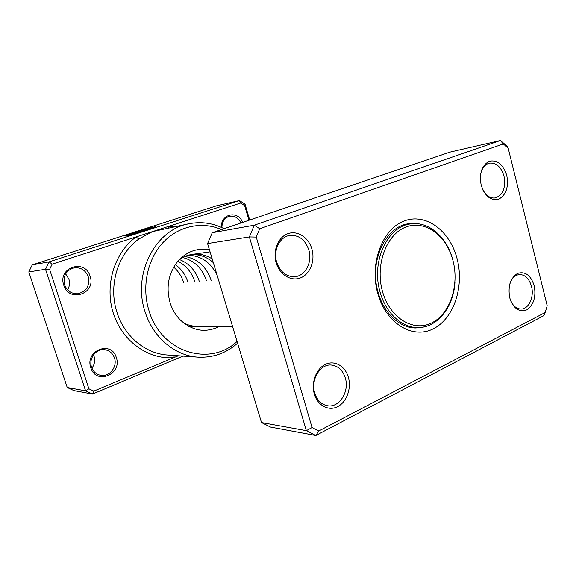 <?xml version="1.0" encoding="UTF-8"?>
<svg xmlns="http://www.w3.org/2000/svg" width="576" height="576" viewBox="0 0 576 576"><rect width="100%" height="100%" fill="white"/><g stroke="black" fill="none" stroke-linecap="round" stroke-linejoin="round"><path stroke-width="0.86" d="M311.933 249.163C315.31 260.791 310.118 274.154 300.614 277.862C291.161 281.75 279.562 274.745 276.134 262.714C272.563 250.74 278.208 237.024 287.906 233.669C297.554 230.134 308.7 237.492 311.933 249.163M276.667 262.159C280.116 271.886 286.085 276.739 294.574 276.718C305.244 276.221 312.624 262.138 308.844 249.991C305.273 239.774 298.966 234.914 289.922 235.411C279.835 236.549 272.916 250.279 276.667 262.159M506.779 175.435C508.81 186.991 506.174 194.875 498.859 199.094C490.853 200.981 484.949 196.322 481.162 185.126C479.095 173.239 481.824 165.276 489.348 161.237C497.39 159.696 503.201 164.426 506.779 175.435M482.947 190.087C486.223 195.826 490.262 198.439 495.086 197.942C502.949 195.185 505.93 187.934 504.014 176.191C501.156 166.946 496.318 162.59 489.514 163.116C484.798 164.354 481.795 168.264 480.499 174.852M534.233 285.746C536.198 296.964 533.686 305.014 526.694 309.895C519.026 312.538 513.374 308.506 509.731 297.814C507.737 286.272 510.336 278.136 517.529 273.413C525.218 271.102 530.791 275.213 534.233 285.746M510.725 300.895C513.288 306.202 516.73 308.916 521.057 309.038C528.768 309.233 534.377 296.899 531.504 286.402C529.229 278.683 525.247 274.723 519.545 274.536C515.254 274.99 512.057 277.949 509.962 283.428M348.365 377.309C351.598 388.433 346.68 402.091 337.644 406.649C328.666 411.379 317.621 405.583 314.345 394.063C310.925 382.615 316.267 368.575 325.476 364.342C334.649 359.935 345.269 366.113 348.365 377.309M314.726 393.048C317.146 400.406 321.487 404.654 327.744 405.785C339.415 407.844 349.603 391.399 345.312 378C342.799 370.231 338.162 365.911 331.423 365.062C320.22 363.722 310.442 379.814 314.726 393.048M457.099 258.754C464.465 286.546 453.816 318.866 433.073 328.918C412.474 339.401 385.87 323.338 377.734 293.299C369.274 263.398 382.378 228.91 404.179 220.99C425.866 212.616 450.022 230.846 457.099 258.754M416.808 223.697L408.974 223.74C385.646 225.893 368.856 261.41 378.022 292.061C383.674 313.272 399.866 328.154 415.922 327.982L423.691 326.988M545.134 312.53L543.91 315.612L315.835 435.499L306.346 430.661L249.372 236.923L254.275 225.202L500.386 140.501L507.233 146.246L508.14 148.01L503.287 143.935L259.711 228.758L256.255 237.074L312.055 427.55L318.758 431.006L545.134 312.53L547.2 305.77L508.14 148.01M503.287 143.935L500.386 140.501L449.921 152.114L212.256 232.711L207.569 243.554L261.511 422.568L270.576 427.097L315.835 435.499L318.758 431.006M261.511 422.568L306.346 430.661L312.055 427.55M207.569 243.554L249.372 236.923L256.255 237.074M212.256 232.711L254.275 225.202L259.711 228.758M405.374 224.669L404.748 224.654M411.61 327.636L412.222 327.542M452.88 260.172C447.221 237.456 428.94 221.076 410.789 223.906C387.612 226.037 370.93 261.353 380.038 291.852C385.654 312.948 401.746 327.758 417.694 327.578C437.018 328.032 453.485 307.332 454.939 282.622M452.959 260.554C446.623 235.649 425.038 219.542 405.814 227.088C386.489 234.238 374.969 264.787 382.428 291.254C389.606 317.844 413.129 332.237 431.496 323.021C449.986 314.186 459.562 285.35 452.959 260.554M248.94 220.27L244.634 205.596L240.653 203.026L168.624 226.382L168.905 227.909M209.47 249.869C196.603 247.572 185.666 251.863 176.652 262.735C168.199 274.565 166.01 287.892 170.093 302.724C172.253 309.55 175.716 315.36 180.475 320.141C192.607 331.034 205.538 333.166 219.254 326.527M183.391 322.769C187.762 325.116 192.326 326.318 197.086 326.369M128.671 235.31L128.182 235.267M128.369 234.842L145.872 230.184L152.626 227.628L139.536 231.077L147.262 229.435L144.504 230.321L135.137 232.308C146.11 228.917 152.95 227.045 155.678 226.706L147.262 229.889C138.06 232.87 125.59 236.304 125.05 236.023L128.369 234.842M155.441 226.973L152.208 227.657M139.579 231.214L137.938 231.71M139.687 231.646L131.328 234.331L136.908 232.538L126.504 235.238L132.408 233.186L139.738 231.804M90.065 276.221C96.48 293.53 69.149 303.278 63.77 285.178C57.355 267.35 85.147 258.329 90.065 276.221M64.598 284.774C67.025 290.844 71.345 293.839 77.551 293.767C86.378 291.722 89.942 286.042 88.236 276.732C85.658 270.31 81.058 267.329 74.426 267.782C66.139 270.187 62.863 275.846 64.598 284.774M116.294 357.523C122.522 374.321 96.041 385.394 90.814 367.754C84.571 350.446 111.499 340.063 116.294 357.523M91.562 367.171C93.298 371.844 96.48 374.587 101.124 375.401C109.793 376.891 117.605 366.566 114.473 357.977C112.637 353.002 109.195 350.215 104.162 349.625C95.818 348.71 88.495 358.783 91.562 367.171M65.65 273.888L68.875 279.072C70.027 282.881 69.588 286.459 67.572 289.807M93.506 354.845L94.039 356.206C95.292 360.504 94.586 364.486 91.93 368.143M221.515 229.572C202.068 221.119 178.56 225.828 162.936 242.633C147.334 259.416 141.53 287.028 148.997 310.709C161.122 352.519 209.988 367.222 237.067 341.438M237.593 343.188C226.152 353.239 212.962 357.89 198.014 357.142C175.133 355.846 152.95 337.471 145.066 311.731C132.12 273.845 155.578 229.277 189.13 223.74C201.305 221.4 212.962 223.049 224.1 228.694M189.13 223.74L152.546 231.595L138.78 239.04C117.857 253.778 108.079 285.725 117.014 312.444C124.502 336.521 145.649 353.75 167.558 355.003L198.014 357.142M212.206 258.941C206.014 254.988 199.375 253.462 192.29 254.369C187.582 255.046 183.211 256.846 179.194 259.754M190.764 254.628C199.195 254.074 206.712 256.752 213.322 262.649M174.42 226.771L168.624 226.382L52.142 264.154L49.608 269.395L88.891 388.8L85.579 390.816L45.518 269.273L49.104 261.871L239.436 200.556L216.266 205.891L32.249 264.888L28.8 271.93L67.234 387.504L73.937 390.593L92.542 394.049L85.579 390.816L67.234 387.504M52.142 264.154L49.104 261.871L32.249 264.888M188.438 255.19C201.593 255.902 211.205 262.778 217.289 275.818M184.918 256.457C197.791 258.89 206.546 266.875 211.176 280.426M182.758 257.508C194.407 260.626 202.32 268.394 206.489 280.822M179.489 259.546C189.194 263.441 195.797 270.742 199.303 281.426M177.84 261.266C186.12 265.514 191.779 272.362 194.832 281.801M175.313 264.593C181.375 268.963 185.594 274.889 187.97 282.377M173.722 267.142C178.423 271.303 181.75 276.509 183.701 282.737M221.414 227.412C220.45 213.811 237.982 209.938 242.618 222.415M49.608 269.395L45.518 269.273L28.8 271.93M182.995 356.083L92.542 394.049L93.809 391.104L178.344 355.759M240.653 203.026L239.436 200.556L245.052 204.185L249.689 220.018M88.891 388.8L93.809 391.104M240.926 222.991C238.363 217.865 234.619 215.611 229.673 216.23C224.647 217.699 222.048 221.501 221.897 227.628M245.052 204.185L244.634 205.596M139.054 232.056L132.408 233.186M128.16 235.188L125.46 235.678M144.742 230.242L139.536 231.077M138.78 239.04L136.109 236.93C114.386 252.54 104.299 285.415 113.371 313.402C122.328 341.438 148.536 359.798 173.873 357.631L174.283 355.471M192.29 254.369L210.067 251.856M188.662 326.304L232.603 326.628M404.15 224.842L410.789 223.906M410.99 327.528L417.694 327.578"/></g></svg>
